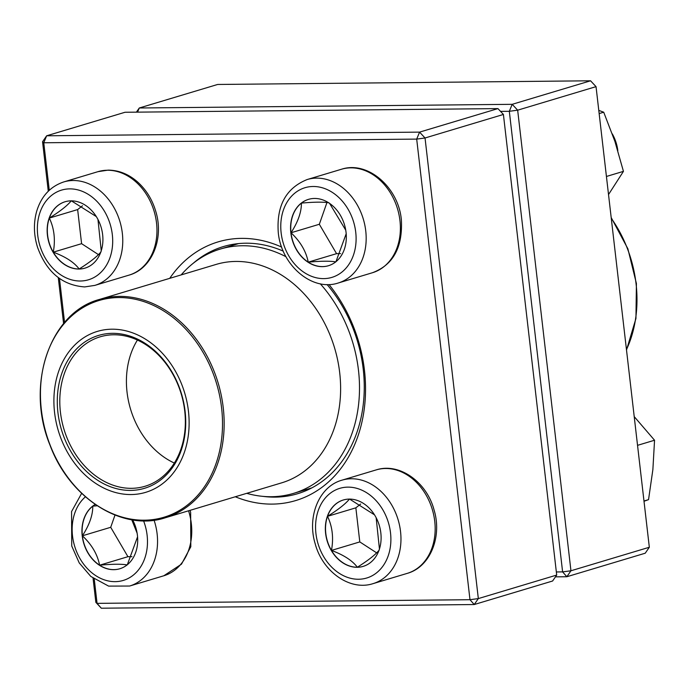 <?xml version="1.0" encoding="UTF-8"?>
<svg xmlns="http://www.w3.org/2000/svg" width="689" height="689" viewBox="0 0 689 689"><rect width="100%" height="100%" fill="white"/><g stroke="black" fill="none" stroke-linecap="round" stroke-linejoin="round"><path stroke-width="1.03" d="M497.949 108.604L125.028 112.264L46.645 135.793L419.575 132.124L497.949 108.604L503.409 114.46L425.035 137.989L478.33 598.586L556.703 575.057L503.409 114.46M556.703 575.057L552.604 581.008L474.23 604.537L101.309 608.206L97.063 603.366L469.984 599.706L416.69 139.1L43.769 142.769L49.264 190.285M101.309 608.206L95.849 602.35L93.058 578.243M63.595 323.623L58.272 277.607M48.273 191.223L42.554 141.745L46.645 135.793L43.769 142.769L42.554 141.745M169.727 278.347A135.027 105.968 73.3 0 1 281.68 247.084M328.989 284.514A135.027 105.968 73.3 0 1 354.112 445.904A135.027 105.968 73.3 0 1 235.293 496.769M59.478 278.494L64.568 322.486M94.255 579.13L97.063 603.366L95.849 602.35M263.12 496.39A129.032 101.257 -106.7 0 0 297.536 493.746A129.032 101.257 -106.7 0 0 327.051 284.523M283.274 251.149A129.032 101.257 -106.7 0 0 223.339 246.584A129.032 101.257 -106.7 0 0 193.161 263.336M474.23 604.537L478.33 598.586L469.984 599.706L474.23 604.537M425.035 137.989L419.575 132.124L416.69 139.1L425.035 137.989M132.641 519.902A34.648 27.19 73.3 0 1 119.774 568.769A34.648 27.19 73.3 0 1 82.215 535.861A34.648 27.19 73.3 0 1 95.185 504.434M131.754 519.756L137.12 533.2M137.567 536.8L127.327 564.739M127.215 564.92C121.591 563.938 112.393 564.024 99.604 565.195A34.648 27.19 -106.7 0 0 119.869 568.744M82.387 535.801A34.648 27.19 -106.7 0 0 99.604 565.195C97.493 554.387 91.758 544.586 82.387 535.801C89.415 524.906 92.877 515.019 92.774 506.139A34.648 27.19 -106.7 0 0 82.387 535.801L110.714 527.3L127.93 556.695L131.952 556.652M95.22 504.46A34.648 27.19 -106.7 0 0 92.774 506.139L97.166 505.778M114.994 515.079L110.714 527.3M99.604 565.195L127.93 556.695M357.169 567.288A34.648 27.19 73.3 0 1 326.233 537.265A34.648 27.19 73.3 0 1 343.26 500.007A34.648 27.19 73.3 0 1 379.269 525.371A34.648 27.19 73.3 0 1 363.189 566.375A34.648 27.19 73.3 0 1 357.169 567.288M343.355 499.981A34.648 27.19 -106.7 0 0 327.525 516.328C338.377 509.524 345.689 503.762 349.461 499.043M349.599 499.094L374.497 514.829M376.151 517.706L379.441 548.987M379.286 549.951C375.608 554.593 368.296 560.355 357.35 567.228A34.648 27.19 -106.7 0 0 363.275 566.349M331.469 550.416A34.648 27.19 -106.7 0 0 357.35 567.228C352.372 560.588 343.742 554.981 331.469 550.416C333.734 537.98 332.425 526.611 327.525 516.328A34.648 27.19 -106.7 0 0 331.469 550.416L359.796 541.916L376.642 552.862M360.683 504.012L355.851 507.827L359.796 541.916M327.525 516.328L355.851 507.827M346.042 232.279A34.648 27.19 73.3 0 1 328.403 265.739A34.648 27.19 73.3 0 1 292.394 240.366A34.648 27.19 73.3 0 1 308.483 199.362A34.648 27.19 73.3 0 1 346.042 232.279M617.826 150.607A36.009 28.258 -106.7 0 0 612.297 133.864M291.016 232.77A34.648 27.19 -106.7 0 0 308.233 262.156C306.123 251.347 300.378 241.555 291.016 232.77C298.044 221.867 301.506 211.979 301.403 203.109A34.648 27.19 -106.7 0 0 291.016 232.77L319.334 224.269L336.559 253.655L340.581 253.621M308.569 199.336A34.648 27.19 -106.7 0 0 301.403 203.109C314.184 201.946 323.382 201.851 329.006 202.833M329.592 203.401L345.749 230.169M346.188 233.76L335.948 261.708M335.836 261.889C330.212 260.907 321.014 260.993 308.233 262.156A34.648 27.19 -106.7 0 0 328.489 265.713M326.939 202.549L319.334 224.269M308.233 262.156L336.559 253.655M71.088 200.852A34.648 27.19 73.3 0 1 102.024 230.875A34.648 27.19 73.3 0 1 84.988 268.133A34.648 27.19 73.3 0 1 48.988 242.761A34.648 27.19 73.3 0 1 65.067 201.756A34.648 27.19 73.3 0 1 71.088 200.852M101.085 251.7C97.416 256.351 90.104 262.113 79.149 268.986A34.648 27.19 -106.7 0 0 85.083 268.107M53.277 252.174A34.648 27.19 -106.7 0 0 79.149 268.986C74.171 262.337 65.55 256.739 53.277 252.174C55.542 239.738 54.224 228.378 49.332 218.077A34.648 27.19 -106.7 0 0 53.277 252.174L81.595 243.673L98.441 254.62M65.154 201.731A34.648 27.19 -106.7 0 0 49.332 218.077C60.184 211.282 67.496 205.52 71.26 200.8M71.398 200.852L96.305 216.579M97.959 219.455L101.24 250.744M82.491 205.77L77.65 209.577L81.595 243.673M49.332 218.077L77.65 209.577M181.164 274.911A127.525 100.086 73.3 0 1 220.213 249.091A127.525 100.086 73.3 0 1 286.013 256.747M320.273 283.79A127.525 100.086 73.3 0 1 358.349 406.424A127.525 100.086 73.3 0 1 293.548 493.376A127.525 100.086 73.3 0 1 246.731 493.333M66.566 450.658A84.015 65.937 73.3 0 1 114.839 329.247A84.015 65.937 73.3 0 1 183.11 455.713A84.015 65.937 73.3 0 1 66.566 450.658M69.313 448.72A79.821 62.639 73.3 0 1 115.175 333.381A79.821 62.639 73.3 0 1 180.027 453.517A79.821 62.639 73.3 0 1 69.313 448.72M71.561 447.566A78.021 61.226 73.3 0 1 100.138 336.826A78.021 61.226 73.3 0 1 181.216 393.953A78.021 61.226 73.3 0 1 145 486.279A78.021 61.226 73.3 0 1 71.561 447.566M174.343 463.051A78.021 61.226 73.3 0 1 138.179 427.568A78.021 61.226 73.3 0 1 137.421 340.056M136.405 112.152L139.273 107.992L512.194 104.323L590.568 80.794L217.646 84.463L139.273 107.992L137.559 112.143M649.331 547.255L596.037 86.65L517.663 110.18L570.948 570.776L649.331 547.255L645.231 553.207L566.858 576.736L555.472 576.848M556.342 571.956L562.612 571.896L509.317 111.299L500.541 111.385M562.612 571.896L566.858 576.736L570.948 570.776L562.612 571.896M509.317 111.299L517.663 110.18L512.194 104.323L509.317 111.299M590.568 80.794L596.037 86.65M606.423 176.47L623.442 171.363L608.516 194.556M599.146 113.582L603.719 112.212L614.907 141.391L623.442 171.363M598.775 110.386L603.719 112.212M634.216 416.621L654.55 440.237L652.879 469.536L648.547 499.637L644.008 501.273M637.532 445.344L654.55 440.237M643.974 501.015L648.547 499.637M85.427 496.812A46.809 36.732 -106.7 0 0 96.46 576.09A46.809 36.732 -106.7 0 0 147.11 535.215A46.809 36.732 -106.7 0 0 143.57 520.824M190.043 510.351L190.638 512.315L190.819 546.747L181.483 564.162L163.818 575.771A54.009 42.391 -106.7 0 0 191.318 523.614A54.009 42.391 -106.7 0 0 188.562 510.799M154.086 520.204A54.009 42.391 73.3 0 1 157.118 533.88A54.009 42.391 73.3 0 1 129.618 586.038L108.604 586.106L90.819 576.443L79.218 562.896L71.742 546.024L71.561 511.591L81.646 493.341M347.893 487.132A46.809 36.732 -106.7 0 0 323.597 556.54A46.809 36.732 -106.7 0 0 388.183 555.902A46.809 36.732 -106.7 0 0 347.893 487.132M376.168 469.907C399.482 462.293 426.801 482.162 434.053 509.92C442.286 536.697 430.298 567.021 407.233 573.377A54.009 42.391 -106.7 0 0 433.777 515.294A54.009 42.391 -106.7 0 0 385.556 468.494A54.009 42.391 -106.7 0 0 376.168 469.907L341.968 480.173A54.009 42.391 73.3 0 1 351.356 478.76A54.009 42.391 73.3 0 1 399.577 525.561A54.009 42.391 73.3 0 1 373.033 583.643C349.719 591.257 322.4 571.388 315.149 543.63C306.915 516.853 318.904 486.529 341.968 480.173M281.146 232.916A46.809 36.732 -106.7 0 0 341.701 272.258A46.809 36.732 -106.7 0 0 332.468 192.481A46.809 36.732 -106.7 0 0 281.146 232.916M341.382 169.27C367.892 160.416 398.543 187.563 401.36 219.808C402.815 247.325 393.169 264.964 372.448 272.732A54.009 42.391 -106.7 0 0 399.947 220.575A54.009 42.391 -106.7 0 0 341.382 169.27L307.191 179.536A54.009 42.391 73.3 0 1 363.31 219.085A54.009 42.391 73.3 0 1 338.247 282.998C311.738 291.86 281.086 264.714 278.27 232.46C276.401 205.701 286.047 188.063 307.191 179.536M80.363 281.009A46.809 36.732 -106.7 0 0 104.659 211.601A46.809 36.732 -106.7 0 0 40.065 212.238A46.809 36.732 -106.7 0 0 80.363 281.009M97.976 171.664L108.104 170.131C118.87 170.209 128.714 174.162 137.645 182.017C146.326 189.888 152.407 199.801 155.878 211.764C164.068 238.515 152.08 268.779 129.032 275.126A54.009 42.391 -106.7 0 0 155.576 217.052A54.009 42.391 -106.7 0 0 107.355 170.252A54.009 42.391 -106.7 0 0 97.976 171.664L63.776 181.93A54.009 42.391 73.3 0 1 119.903 221.479A54.009 42.391 73.3 0 1 94.832 285.392L84.704 286.925C62.268 285.306 46.533 272.069 37.507 247.205C33.718 234.906 33.434 222.943 36.672 211.308C41.28 196.253 50.314 186.461 63.776 181.93M216.079 264.43A114.029 89.484 73.3 0 1 334.57 347.911A114.029 89.484 73.3 0 1 281.646 482.851L165.188 517.809A114.029 89.484 73.3 0 0 206.967 355.963A114.029 89.484 73.3 0 0 99.621 299.388L216.079 264.43M205.451 356.652A113.125 88.778 -106.7 0 0 78.408 310.575A113.125 88.778 -106.7 0 0 57.506 461.105A113.125 88.778 -106.7 0 0 184.549 507.182A113.125 88.778 -106.7 0 0 205.451 356.652M626.465 349.65A114.029 89.484 -106.7 0 0 635.318 278.27A114.029 89.484 -106.7 0 0 611.264 218.258M163.818 575.771L129.618 586.038M407.233 573.377L373.033 583.643M372.448 272.732L338.247 282.998M129.032 275.126L94.832 285.392M293.548 493.376L311.85 487.881M220.213 249.091L238.523 243.596M99.621 299.388C49.677 312.427 25.131 385.401 50.056 445.283C69.658 498.38 122.513 531.891 165.188 517.809M611.177 217.543L627.877 248.789L636.412 283.567L635.947 318.464L626.508 350.029"/></g></svg>
